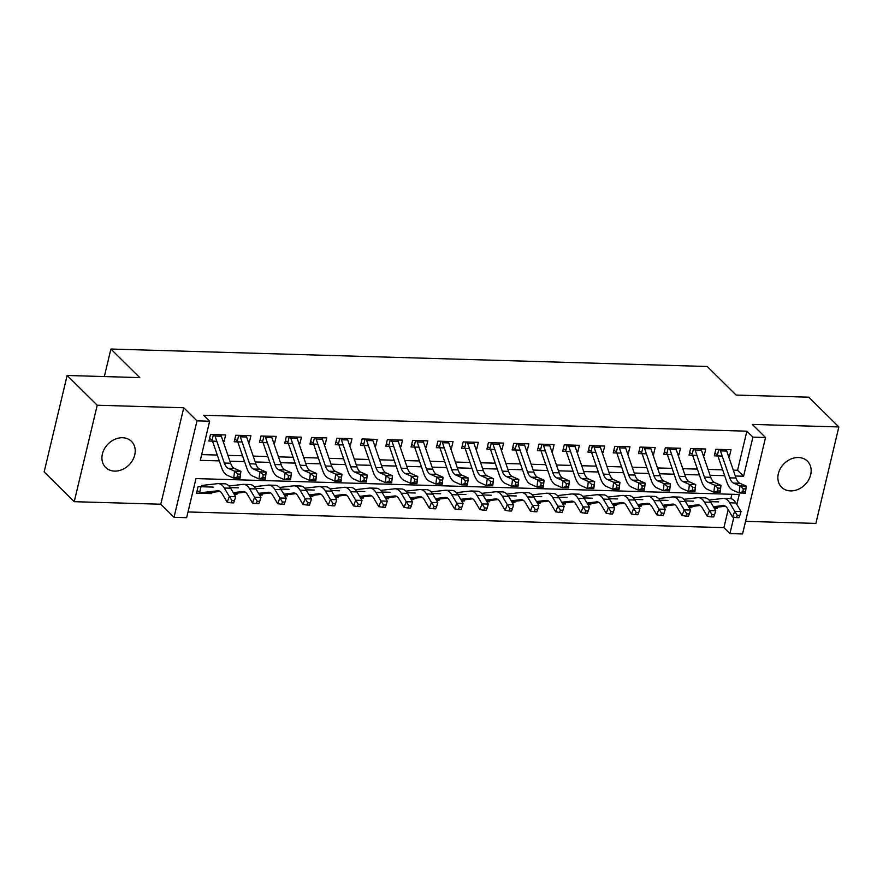 <?xml version="1.0" encoding="UTF-8"?>
<svg xmlns="http://www.w3.org/2000/svg" width="883" height="883" viewBox="0 0 883 883"><rect width="100%" height="100%" fill="white"/><g stroke="black" fill="none" stroke-linecap="round" stroke-linejoin="round"><path stroke-width="1.32" d="M114.602 471.103A18.344 14.812 134.7 0 0 132.649 460.164A18.344 14.812 134.7 0 0 131.479 441.379A18.344 14.812 134.7 0 0 122.549 437.736A18.344 14.812 134.7 0 0 104.492 448.685A18.344 14.812 134.7 0 0 105.673 467.471A18.344 14.812 134.7 0 0 114.602 471.103M790.539 490.893A18.344 14.812 134.7 0 0 808.585 479.955A18.344 14.812 134.7 0 0 807.415 461.169A18.344 14.812 134.7 0 0 798.486 457.526A18.344 14.812 134.7 0 0 780.429 468.476A18.344 14.812 134.7 0 0 781.61 487.261A18.344 14.812 134.7 0 0 790.539 490.893M736.864 504.48L739.248 494.491L195.971 478.586L186.644 517.692L174.017 517.317L196.997 420.86L209.624 421.224L200.309 460.33L219.293 460.893M160.783 504.226L183.763 407.769L97.218 405.231L67.13 375.474L44.15 471.93L74.238 501.687L160.783 504.226L174.017 517.317M745.572 521.345L815.87 523.409L838.85 426.942L752.305 424.414L765.539 437.504L742.559 533.961L729.932 533.597L733.828 517.217M188.013 511.952L723.905 527.648L729.932 533.597M97.218 405.231L74.238 501.687M67.13 375.474L139.779 377.604L110.894 349.039L707.239 366.5L736.124 395.065L808.762 397.184L838.85 426.942M223.145 441.445L224.094 441.467L225.64 434.955L210.485 434.513L208.929 441.025L216.832 441.257M248.41 442.184L249.359 442.206L250.915 435.694L235.75 435.253L234.194 441.765L242.097 441.997M273.686 442.924L274.624 442.946L276.18 436.434L261.015 435.992L259.47 442.504L267.361 442.736M298.951 443.663L299.9 443.696L301.445 437.173L286.291 436.732L284.734 443.244L292.637 443.476M324.216 444.403L325.165 444.436L326.721 437.913L311.556 437.471L309.999 443.983L317.902 444.215M349.491 445.142L350.43 445.175L351.986 438.652L336.82 438.211L335.275 444.723L343.167 444.955M374.756 445.882L375.705 445.915L377.251 439.392L362.096 438.95L360.54 445.462L368.443 445.694M400.021 446.621L400.97 446.655L402.527 440.131L387.361 439.69L385.805 446.202L393.708 446.434M425.297 447.361L426.235 447.394L427.791 440.871L412.626 440.429L411.081 446.941L418.984 447.173M450.562 448.1L451.511 448.134L453.056 441.61L437.902 441.169L436.345 447.681L444.248 447.913M475.838 448.84L476.776 448.873L478.332 442.35L463.167 441.908L461.61 448.421L469.513 448.652M501.103 449.579L502.041 449.613L503.597 443.089L488.431 442.648L486.886 449.171L494.789 449.392M526.367 450.319L527.317 450.352L528.862 443.829L513.707 443.387L512.151 449.911L520.054 450.142M551.643 451.058L552.581 451.092L554.138 444.568L538.972 444.127L537.427 450.65L545.319 450.882M576.908 451.798L577.846 451.831L579.403 445.308L564.248 444.866L562.692 451.39L570.595 451.621M602.173 452.538L603.122 452.571L604.678 446.047L589.513 445.606L587.957 452.129L595.859 452.361M627.449 453.277L628.387 453.31L629.943 446.787L614.778 446.345L613.232 452.869L621.124 453.1M652.714 454.017L653.663 454.05L655.208 447.526L640.054 447.085L638.497 453.608L646.4 453.84M677.978 454.756L678.928 454.789L680.484 448.266L665.318 447.824L663.762 454.348L671.665 454.579M703.254 455.496L704.192 455.529L705.749 449.006L690.583 448.564L689.038 455.087L696.93 455.319M715.936 507.317L717.04 508.409L714.325 508.332M690.672 506.577L691.775 507.67L689.06 507.593M665.396 505.838L666.499 506.93L663.784 506.853M640.131 505.098L641.235 506.191L638.519 506.114M614.866 504.359L615.97 505.451L613.255 505.374M589.59 503.619L590.694 504.712L587.979 504.635M564.325 502.88L565.429 503.972L562.714 503.895M539.06 502.14L540.164 503.233L537.449 503.155M525.131 502.25L525.462 502.802M513.785 501.401L514.888 502.493L512.173 502.416M499.855 501.511L500.186 502.063M488.52 500.661L489.624 501.754L486.908 501.676M474.59 500.771L474.922 501.323M463.255 499.921L464.359 501.014L461.643 500.926M449.326 500.032L449.657 500.584M437.979 499.182L439.083 500.275L436.368 500.186M424.05 499.292L424.381 499.844M412.714 498.442L413.818 499.535L411.103 499.447M398.785 498.553L399.116 499.105M387.449 497.703L388.553 498.796L385.838 498.707M373.509 497.813L373.851 498.365M362.173 496.963L363.277 498.056L360.562 497.968M348.244 497.074L348.575 497.626M336.909 496.224L338.012 497.317L335.297 497.228M322.979 496.334L323.31 496.886M311.633 495.473L312.748 496.577L310.021 496.489M297.703 495.595L298.046 496.147M286.368 494.734L287.472 495.827L284.756 495.749M261.103 493.994L262.207 495.087L259.492 495.01M235.827 493.255L236.942 494.348L234.216 494.27M723.905 527.648L728.188 509.69M730.815 498.674L731.864 494.27M718.596 501.886L710.329 501.654M717.338 507.151L717.04 508.409M693.321 501.147L685.065 500.915M692.073 506.412L691.775 507.67M668.056 500.407L659.789 500.164M666.808 505.672L666.499 506.93M642.791 499.668L634.524 499.425M641.533 504.933L641.235 506.191M617.515 498.928L609.259 498.685M616.268 504.193L615.97 505.451M592.25 498.189L583.983 497.946M590.992 503.453L590.694 504.712M566.985 497.449L558.718 497.206M565.727 502.714L565.429 503.972M541.709 496.71L533.453 496.467M540.462 501.974L540.164 503.233M516.445 495.97L508.178 495.727M515.186 501.235L514.888 502.493M491.18 495.231L482.913 494.988M489.922 500.495L489.624 501.754M465.904 494.491L457.648 494.248M464.657 499.756L464.359 501.014M440.639 493.752L432.372 493.509M439.381 499.016L439.083 500.275M415.374 493.012L407.107 492.769M414.116 498.277L413.818 499.535M390.098 492.272L381.842 492.03M388.851 497.537L388.553 498.796M364.834 491.533L356.566 491.29M363.575 496.798L363.277 498.056M339.569 490.793L331.302 490.551M338.31 496.058L338.012 497.317M314.293 490.054L306.037 489.811M313.046 495.319L312.748 496.577M289.028 489.314L280.761 489.072M287.77 494.579L287.472 495.827M263.763 488.575L255.496 488.332M262.505 493.84L262.207 495.087M238.487 487.835L230.231 487.593M237.24 493.1L236.942 494.348M213.222 487.096L198.057 486.654L196.512 493.167L211.666 493.608L211.964 492.361M733.298 470.164L737.57 470.286L746.886 431.18L203.609 415.275L209.624 421.224M201.677 454.602L217.284 455.054M227.924 455.363L242.56 455.794M253.2 456.103L267.825 456.533M278.465 456.842L293.09 457.273M303.73 457.582L318.366 458.012M329.006 458.321L343.63 458.752M354.271 459.061L368.895 459.491M379.535 459.8L394.171 460.231M404.811 460.54L419.436 460.97M430.076 461.29L444.701 461.71M455.341 462.03L469.977 462.449M480.617 462.769L495.242 463.189M505.882 463.509L520.506 463.928M531.158 464.248L545.782 464.668M556.422 464.988L571.047 465.407M581.687 465.727L596.323 466.147M606.963 466.467L621.588 466.897M632.228 467.206L646.853 467.637M657.493 467.946L672.129 468.376M682.769 468.685L697.393 469.116M708.034 469.425L722.658 469.855M728.519 456.235L729.468 456.268L731.014 449.745L715.859 449.304L714.303 455.827L722.206 456.058M110.894 349.039L104.337 376.566M183.763 407.769L196.997 420.86M746.886 431.18L752.912 437.129L765.539 437.504M735.307 475.992L743.585 476.235L752.912 437.129M229.933 461.202L244.558 461.632M255.198 461.941L269.834 462.372M280.474 462.681L295.099 463.111M305.739 463.42L320.363 463.851M331.004 464.16L345.639 464.59M356.279 464.899L370.904 465.33M381.544 465.639L396.169 466.069M406.809 466.379L421.445 466.809M432.085 467.118L446.71 467.549M457.35 467.858L471.975 468.288M482.615 468.597L497.25 469.028M507.891 469.337L522.515 469.767M533.155 470.076L547.78 470.507M558.42 470.816L573.056 471.246M583.696 471.555L598.321 471.986M608.961 472.295L623.586 472.725M634.237 473.034L648.862 473.465M659.502 473.774L674.126 474.204M684.766 474.513L699.391 474.944M710.042 475.253L724.667 475.683M737.57 470.286L743.585 476.235M728.045 454.866L729.468 456.268M210.562 492.515L211.666 493.608M702.78 454.127L704.192 455.529M677.515 453.387L678.928 454.789M652.239 452.648L653.663 454.05M626.974 451.908L628.387 453.31M601.709 451.169L603.122 452.571M576.433 450.429L577.846 451.831M551.169 449.69L552.581 451.092M525.904 448.95L527.317 450.352M500.628 448.211L502.041 449.613M475.363 447.471L476.776 448.873M450.087 446.732L451.511 448.134M424.822 445.992L426.235 447.394M399.558 445.253L400.97 446.655M374.282 444.513L375.705 445.915M349.017 443.774L350.43 445.175M323.752 443.034L325.165 444.436M298.476 442.295L299.9 443.696M273.211 441.555L274.624 442.946M247.946 440.816L249.359 442.206M222.671 440.076L224.094 441.467M716.864 454.403L714.899 453.321M726.124 449.613A10.033 4.735 91.7 0 1 726.731 451.047L736.003 478.023A14.338 6.766 -88.3 0 0 739.855 483.277L746.267 486.114L745.418 493.133L739.104 492.946L732.691 490.109A21.501 10.143 91.7 0 1 726.919 482.239L717.879 455.926M719.811 449.425A10.033 4.735 91.7 0 1 720.418 450.86L729.689 477.846A14.338 6.766 -88.3 0 0 733.541 483.089L739.943 485.926L746.267 486.114L745.826 488.917L743.298 488.851L742.956 491.654L745.484 491.732L745.826 488.917M718.795 449.392L717.482 454.866M742.956 491.654L739.104 492.946L739.943 485.926L743.298 488.851M745.484 491.732L745.418 493.133M713.354 506.699L723.078 505.584A14.338 6.766 91.7 0 1 723.541 505.562A14.338 6.766 91.7 0 1 727.482 508.509L732.548 517.008L734.722 511.323L729.667 502.813A21.501 10.143 -88.3 0 0 723.751 498.398A21.501 10.143 -88.3 0 0 723.056 498.431L709.071 500.043M737.316 515.341L736.444 517.626L738.961 517.692L739.844 515.418L737.316 515.341L734.722 511.323L741.047 511.5L735.981 503.001A21.501 10.143 -88.3 0 0 730.064 498.586L723.751 498.398M713.861 507.548L725.451 506.224M741.047 511.5L739.844 515.418M736.444 517.626L732.548 517.008M691.588 453.652L689.634 452.582M700.859 448.862A10.033 4.735 91.7 0 1 701.466 450.308L710.738 477.284A14.338 6.766 -88.3 0 0 714.59 482.537L720.992 485.374L720.153 492.394L713.839 492.206L707.426 489.37A21.501 10.143 91.7 0 1 701.643 481.5L692.614 455.186M694.535 448.685A10.033 4.735 91.7 0 1 695.153 450.12L704.413 477.107A14.338 6.766 -88.3 0 0 708.265 482.35L714.678 485.186L720.992 485.374L720.55 488.178L718.022 488.111L717.691 490.915L720.219 490.992L720.55 488.178M693.519 448.652L692.217 454.127M717.691 490.915L713.839 492.206L714.678 485.186L718.022 488.111M720.219 490.992L720.153 492.394M666.323 452.913L664.358 451.842M675.583 448.123A10.033 4.735 91.7 0 1 676.201 449.568L685.462 476.544A14.338 6.766 -88.3 0 0 689.314 481.798L695.727 484.635L694.888 491.654L688.563 491.467L682.151 488.63A21.501 10.143 91.7 0 1 676.378 480.76L667.338 454.447M669.27 447.946A10.033 4.735 91.7 0 1 669.877 449.381L679.148 476.367A14.338 6.766 -88.3 0 0 683 481.61L689.413 484.447L695.727 484.635L695.285 487.438L692.758 487.372L692.415 490.175L694.943 490.242L695.285 487.438M668.254 447.913L666.952 453.387M692.415 490.175L688.563 491.467L689.413 484.447L692.758 487.372M694.943 490.242L694.888 491.654M641.058 452.173L639.093 451.103M650.318 447.383A10.033 4.735 91.7 0 1 650.926 448.829L660.197 475.805A14.338 6.766 -88.3 0 0 664.049 481.058L670.462 483.895L669.612 490.915L663.299 490.727L656.886 487.891A21.501 10.143 91.7 0 1 651.113 480.021L642.073 453.707M644.005 447.206A10.033 4.735 91.7 0 1 644.612 448.641L653.884 475.628A14.338 6.766 -88.3 0 0 657.736 480.871L664.137 483.707L670.462 483.895L670.02 486.699L667.493 486.632L667.151 489.436L669.678 489.502L670.02 486.699M642.99 447.173L641.676 452.648M667.151 489.436L663.299 490.727L664.137 483.707L667.493 486.632M669.678 489.502L669.612 490.915M615.782 451.434L613.828 450.363M625.054 446.643A10.033 4.735 91.7 0 1 625.661 448.089L634.932 475.065A14.338 6.766 -88.3 0 0 638.784 480.319L645.186 483.156L644.347 490.175L638.023 489.988L631.621 487.151A21.501 10.143 91.7 0 1 625.837 479.281L616.809 452.968M618.729 446.467A10.033 4.735 91.7 0 1 619.347 447.902L628.608 474.888A14.338 6.766 -88.3 0 0 632.46 480.131L638.873 482.968L645.186 483.156L644.745 485.959L642.217 485.882L641.886 488.696L644.413 488.763L644.745 485.959M617.714 446.434L616.411 451.908M641.886 488.696L638.023 489.988L638.873 482.968L642.217 485.882M644.413 488.763L644.347 490.175M688.089 505.959L697.813 504.844A14.338 6.766 91.7 0 1 698.265 504.822A14.338 6.766 91.7 0 1 702.217 507.769L707.272 516.268L709.457 510.584L704.402 502.074A21.501 10.143 -88.3 0 0 698.475 497.659A21.501 10.143 -88.3 0 0 697.791 497.692L683.795 499.303M712.04 514.601L711.168 516.886L713.696 516.952L714.568 514.679L712.04 514.601L709.457 510.584L715.771 510.76L710.716 502.261A21.501 10.143 -88.3 0 0 704.8 497.846L698.475 497.659M688.597 506.809L700.186 505.484M715.771 510.76L714.568 514.679M711.168 516.886L707.272 516.268M662.824 505.219L672.537 504.105A14.338 6.766 91.7 0 1 673.001 504.083A14.338 6.766 91.7 0 1 676.941 507.03L682.007 515.529L684.193 509.844L679.126 501.334A21.501 10.143 -88.3 0 0 673.21 496.919A21.501 10.143 -88.3 0 0 672.515 496.952L658.53 498.553M686.775 513.862L685.903 516.147L688.431 516.213L689.303 513.939L686.775 513.862L684.193 509.844L690.506 510.021L685.44 501.522A21.501 10.143 -88.3 0 0 679.524 497.107L673.21 496.919M663.332 506.069L674.921 504.745M690.506 510.021L689.303 513.939M685.903 516.147L682.007 515.529M637.548 504.48L647.272 503.365A14.338 6.766 91.7 0 1 647.736 503.343A14.338 6.766 91.7 0 1 651.676 506.29L656.742 514.789L658.917 509.105L653.861 500.595A21.501 10.143 -88.3 0 0 647.945 496.18A21.501 10.143 -88.3 0 0 647.25 496.213L633.266 497.813M661.51 513.122L660.639 515.407L663.155 515.473L664.038 513.2L661.51 513.122L658.917 509.105L665.241 509.281L660.175 500.782A21.501 10.143 -88.3 0 0 654.259 496.367L647.945 496.18M638.056 505.33L649.645 504.005M665.241 509.281L664.038 513.2M660.639 515.407L656.742 514.789M612.283 503.74L622.007 502.626A14.338 6.766 91.7 0 1 622.46 502.604A14.338 6.766 91.7 0 1 626.411 505.551L631.466 514.049L633.652 508.365L628.586 499.855A21.501 10.143 -88.3 0 0 622.67 495.44A21.501 10.143 -88.3 0 0 621.985 495.473L607.99 497.074M636.235 512.383L635.363 514.668L637.89 514.734L638.762 512.46L636.235 512.383L633.652 508.365L639.965 508.542L634.91 500.043A21.501 10.143 -88.3 0 0 628.994 495.628L622.67 495.44M612.791 504.59L624.38 503.266M639.965 508.542L638.762 512.46M635.363 514.668L631.466 514.049M590.517 450.694L588.553 449.624M599.778 445.904A10.033 4.735 91.7 0 1 600.396 447.35L609.656 474.326A14.338 6.766 -88.3 0 0 613.508 479.579L619.921 482.416L619.071 489.436L612.758 489.248L606.345 486.412A21.501 10.143 91.7 0 1 600.572 478.542L591.533 452.228M593.464 445.727A10.033 4.735 91.7 0 1 594.071 447.162L603.343 474.149A14.338 6.766 -88.3 0 0 607.195 479.392L613.608 482.228L619.921 482.416L619.48 485.22L616.952 485.142L616.61 487.957L619.138 488.023L619.48 485.22M592.449 445.694L591.146 451.169M616.61 487.957L612.758 489.248L613.608 482.228L616.952 485.142M619.138 488.023L619.071 489.436M587.018 503.001L596.731 501.886A14.338 6.766 91.7 0 1 597.195 501.864A14.338 6.766 91.7 0 1 601.135 504.811L606.202 513.31L608.387 507.615L603.321 499.116A21.501 10.143 -88.3 0 0 597.405 494.701A21.501 10.143 -88.3 0 0 596.709 494.734L582.725 496.334M610.97 511.643L610.098 513.917L612.625 513.994L613.497 511.721L610.97 511.643L608.387 507.615L614.7 507.802L609.634 499.303A21.501 10.143 -88.3 0 0 603.718 494.888L597.405 494.701M587.515 503.851L599.115 502.526M614.7 507.802L613.497 511.721M610.098 513.917L606.202 513.31M565.252 449.955L563.288 448.884M574.513 445.164A10.033 4.735 91.7 0 1 575.12 446.61L584.391 473.586A14.338 6.766 -88.3 0 0 588.244 478.84L594.656 481.676L593.806 488.696L587.493 488.509L581.08 485.661A21.501 10.143 91.7 0 1 575.308 477.802L566.268 451.489M568.199 444.988A10.033 4.735 91.7 0 1 568.807 446.423L578.078 473.409A14.338 6.766 -88.3 0 0 581.93 478.652L588.332 481.489L594.656 481.676L594.204 484.48L591.687 484.403L591.345 487.217L593.873 487.284L594.204 484.48M567.184 444.955L565.871 450.429M591.345 487.217L587.493 488.509L588.332 481.489L591.687 484.403M593.873 487.284L593.806 488.696M561.743 502.261L571.467 501.147A14.338 6.766 91.7 0 1 571.93 501.125A14.338 6.766 91.7 0 1 575.871 504.072L580.937 512.57L583.111 506.875L578.056 498.376A21.501 10.143 -88.3 0 0 572.14 493.961A21.501 10.143 -88.3 0 0 571.444 493.994L557.46 495.595M585.705 510.904L584.822 513.178L587.35 513.255L588.221 510.981L585.705 510.904L583.111 506.875L589.436 507.063L584.369 498.564A21.501 10.143 -88.3 0 0 578.453 494.149L572.14 493.961M562.25 503.111L573.84 501.787M589.436 507.063L588.221 510.981M584.822 513.178L580.937 512.57M539.977 449.215L538.023 448.145M549.248 444.425A10.033 4.735 91.7 0 1 549.855 445.871L559.127 472.846A14.338 6.766 -88.3 0 0 562.979 478.1L569.38 480.937L568.542 487.957L562.217 487.769L555.815 484.922A21.501 10.143 91.7 0 1 550.032 477.052L541.003 450.749M542.924 444.248A10.033 4.735 91.7 0 1 543.542 445.683L552.802 472.67A14.338 6.766 -88.3 0 0 556.654 477.913L563.067 480.749L569.38 480.937L568.939 483.741L566.411 483.663L566.08 486.478L568.597 486.544L568.939 483.741M541.908 444.215L540.606 449.69M566.08 486.478L562.217 487.769L563.067 480.749L566.411 483.663M568.597 486.544L568.542 487.957M536.478 501.522L546.202 500.407A14.338 6.766 91.7 0 1 546.654 500.385A14.338 6.766 91.7 0 1 550.606 503.332L555.661 511.831L557.846 506.136L552.78 497.637A21.501 10.143 -88.3 0 0 546.864 493.222A21.501 10.143 -88.3 0 0 546.18 493.255L532.184 494.855M560.429 510.164L559.557 512.438L562.085 512.515L562.957 510.242L560.429 510.164L557.846 506.136L564.16 506.323L559.105 497.824A21.501 10.143 -88.3 0 0 553.188 493.409L546.864 493.222M536.985 502.372L548.575 501.047M564.16 506.323L562.957 510.242M559.557 512.438L555.661 511.831M514.712 448.476L512.747 447.405M523.972 443.685A10.033 4.735 91.7 0 1 524.59 445.131L533.851 472.107A14.338 6.766 -88.3 0 0 537.703 477.361L544.116 480.197L543.266 487.217L536.952 487.03L530.54 484.182A21.501 10.143 91.7 0 1 524.767 476.312L515.727 450.01M517.659 443.509A10.033 4.735 91.7 0 1 518.266 444.944L527.537 471.919A14.338 6.766 -88.3 0 0 531.389 477.173L537.802 480.01L544.116 480.197L543.674 483.001L541.147 482.924L540.804 485.738L543.332 485.805L543.674 483.001M516.643 443.476L515.341 448.95M540.804 485.738L536.952 487.03L537.802 480.01L541.147 482.924M543.332 485.805L543.266 487.217M511.213 500.782L520.926 499.668A14.338 6.766 91.7 0 1 521.389 499.646A14.338 6.766 91.7 0 1 525.33 502.593L530.396 511.091L532.581 505.396L527.515 496.897A21.501 10.143 -88.3 0 0 521.599 492.482A21.501 10.143 -88.3 0 0 520.904 492.515L506.919 494.116M535.164 509.425L534.292 511.699L536.82 511.776L537.692 509.502L535.164 509.425L532.581 505.396L538.895 505.584L533.829 497.085A21.501 10.143 -88.3 0 0 527.913 492.67L521.599 492.482M511.71 501.632L523.31 500.308M538.895 505.584L537.692 509.502M534.292 511.699L530.396 511.091M489.447 447.736L487.482 446.666M498.707 442.946A10.033 4.735 91.7 0 1 499.314 444.392L508.586 471.367A14.338 6.766 -88.3 0 0 512.438 476.621L518.851 479.458L518.001 486.478L511.687 486.29L505.275 483.442A21.501 10.143 91.7 0 1 499.502 475.573L490.462 449.27M492.383 442.769A10.033 4.735 91.7 0 1 493.001 444.204L502.272 471.18A14.338 6.766 -88.3 0 0 506.125 476.434L512.526 479.27L518.851 479.458L518.398 482.261L515.871 482.184L515.54 484.999L518.067 485.065L518.398 482.261M491.378 442.736L490.065 448.211M515.54 484.999L511.687 486.29L512.526 479.27L515.871 482.184M518.067 485.065L518.001 486.478M485.937 500.043L495.661 498.928A14.338 6.766 91.7 0 1 496.125 498.906A14.338 6.766 91.7 0 1 500.065 501.853L505.12 510.352L507.306 504.657L502.25 496.158A21.501 10.143 -88.3 0 0 496.334 491.743A21.501 10.143 -88.3 0 0 495.639 491.776L481.654 493.376M509.888 508.685L509.016 510.959L511.544 511.036L512.416 508.763L509.888 508.685L507.306 504.657L513.63 504.844L508.564 496.345A21.501 10.143 -88.3 0 0 502.648 491.93L496.334 491.743M486.445 500.893L498.034 499.568M513.63 504.844L512.416 508.763M509.016 510.959L505.12 510.352M464.171 446.997L462.206 445.926M473.431 442.206A10.033 4.735 91.7 0 1 474.05 443.652L483.321 470.628A14.338 6.766 -88.3 0 0 487.173 475.871L493.575 478.718L492.736 485.738L486.412 485.551L480.01 482.703A21.501 10.143 91.7 0 1 474.226 474.833L465.186 448.531M467.118 442.019A10.033 4.735 91.7 0 1 467.736 443.465L476.997 470.44A14.338 6.766 -88.3 0 0 480.849 475.694L487.261 478.531L493.575 478.718L493.133 481.522L490.606 481.445L490.275 484.259L492.791 484.326L493.133 481.522M466.103 441.997L464.8 447.471M490.275 484.259L486.412 485.551L487.261 478.531L490.606 481.445M492.791 484.326L492.736 485.738M460.672 499.303L470.385 498.189A14.338 6.766 91.7 0 1 470.849 498.167A14.338 6.766 91.7 0 1 474.8 501.114L479.855 509.612L482.041 503.917L476.975 495.418A21.501 10.143 -88.3 0 0 471.058 491.003A21.501 10.143 -88.3 0 0 470.374 491.036L456.379 492.637M484.624 507.946L483.752 510.219L486.279 510.297L487.151 508.023L484.624 507.946L482.041 503.917L488.354 504.105L483.299 495.606A21.501 10.143 -88.3 0 0 477.383 491.191L471.058 491.003M461.18 500.153L472.769 498.829M488.354 504.105L487.151 508.023M483.752 510.219L479.855 509.612M438.906 446.257L436.942 445.187M448.167 441.467A10.033 4.735 91.7 0 1 448.785 442.913L458.045 469.888A14.338 6.766 -88.3 0 0 461.897 475.131L468.31 477.979L467.46 484.999L461.147 484.811L454.734 481.963A21.501 10.143 91.7 0 1 448.961 474.094L439.922 447.791M441.853 441.279A10.033 4.735 91.7 0 1 442.46 442.725L451.732 469.701A14.338 6.766 -88.3 0 0 455.584 474.955L461.997 477.791L468.31 477.979L467.869 480.782L465.341 480.705L464.999 483.52L467.526 483.586L467.869 480.782M440.838 441.257L439.535 446.732M464.999 483.52L461.147 484.811L461.997 477.791L465.341 480.705M467.526 483.586L467.46 484.999M435.396 498.564L445.12 497.449A14.338 6.766 91.7 0 1 445.584 497.427A14.338 6.766 91.7 0 1 449.524 500.374L454.59 508.873L456.765 503.178L451.71 494.679A21.501 10.143 -88.3 0 0 445.794 490.264A21.501 10.143 -88.3 0 0 445.098 490.297L431.114 491.897M459.359 507.206L458.487 509.48L461.014 509.557L461.886 507.284L459.359 507.206L456.765 503.178L463.089 503.365L458.023 494.866A21.501 10.143 -88.3 0 0 452.107 490.451L445.794 490.264M435.904 499.414L447.504 498.089M463.089 503.365L461.886 507.284M458.487 509.48L454.59 508.873M413.63 445.518L411.677 444.447M422.902 440.727A10.033 4.735 91.7 0 1 423.509 442.173L432.78 469.149A14.338 6.766 -88.3 0 0 436.632 474.392L443.045 477.239L442.195 484.248L435.882 484.072L429.469 481.224A21.501 10.143 91.7 0 1 423.685 473.354L414.657 447.052M416.577 440.54A10.033 4.735 91.7 0 1 417.195 441.986L426.467 468.961A14.338 6.766 -88.3 0 0 430.319 474.215L436.721 477.052L443.045 477.239L442.593 480.043L440.065 479.966L439.734 482.78L442.262 482.846L442.593 480.043M415.562 440.518L414.259 445.992M439.734 482.78L435.882 484.072L436.721 477.052L440.065 479.966M442.262 482.846L442.195 484.248M410.131 497.824L419.855 496.71A14.338 6.766 91.7 0 1 420.308 496.688A14.338 6.766 91.7 0 1 424.259 499.635L429.315 508.133L431.5 502.438L426.445 493.939A21.501 10.143 -88.3 0 0 420.518 489.524A21.501 10.143 -88.3 0 0 419.833 489.557L405.849 491.158M434.083 506.467L433.211 508.74L435.738 508.818L436.61 506.544L434.083 506.467L431.5 502.438L437.813 502.626L432.758 494.127A21.501 10.143 -88.3 0 0 426.842 489.712L420.518 489.524M410.639 498.674L422.229 497.35M437.813 502.626L436.61 506.544M433.211 508.74L429.315 508.133M388.365 444.778L386.401 443.707M397.626 439.988A10.033 4.735 91.7 0 1 398.244 441.434L407.516 468.409A14.338 6.766 -88.3 0 0 411.368 473.652L417.769 476.5L416.931 483.509L410.606 483.332L404.204 480.484A21.501 10.143 91.7 0 1 398.421 472.615L389.381 446.312M391.312 439.8A10.033 4.735 91.7 0 1 391.931 441.246L401.191 468.222A14.338 6.766 -88.3 0 0 405.043 473.476L411.456 476.312L417.769 476.5L417.328 479.303L414.8 479.226L414.458 482.03L416.986 482.107L417.328 479.303M390.297 439.778L388.995 445.253M414.458 482.03L410.606 483.332L411.456 476.312L414.8 479.226M416.986 482.107L416.931 483.509M384.867 497.085L394.58 495.97A14.338 6.766 91.7 0 1 395.043 495.948A14.338 6.766 91.7 0 1 398.995 498.895L404.05 507.394L406.235 501.699L401.169 493.2A21.501 10.143 -88.3 0 0 395.253 488.785A21.501 10.143 -88.3 0 0 394.569 488.818L380.573 490.418M408.818 505.727L407.946 508.001L410.474 508.078L411.346 505.804L408.818 505.727L406.235 501.699L412.549 501.886L407.493 493.387A21.501 10.143 -88.3 0 0 401.566 488.972L395.253 488.785M385.374 497.935L396.964 496.61M412.549 501.886L411.346 505.804M407.946 508.001L404.05 507.394M363.101 444.039L361.136 442.968M372.361 439.248A10.033 4.735 91.7 0 1 372.979 440.694L382.24 467.67A14.338 6.766 -88.3 0 0 386.092 472.913L392.505 475.76L391.655 482.769L385.341 482.593L378.928 479.745A21.501 10.143 91.7 0 1 373.156 471.875L364.116 445.573M366.048 439.061A10.033 4.735 91.7 0 1 366.655 440.507L375.926 467.482A14.338 6.766 -88.3 0 0 379.778 472.736L386.191 475.573L392.505 475.76L392.063 478.564L389.535 478.487L389.193 481.29L391.721 481.367L392.063 478.564M365.032 439.039L363.73 444.513M389.193 481.29L385.341 482.593L386.191 475.573L389.535 478.487M391.721 481.367L391.655 482.769M359.591 496.345L369.315 495.231A14.338 6.766 91.7 0 1 369.778 495.208A14.338 6.766 91.7 0 1 373.719 498.155L378.785 506.654L380.959 500.959L375.904 492.46A21.501 10.143 -88.3 0 0 369.988 488.045A21.501 10.143 -88.3 0 0 369.293 488.078L355.308 489.679M383.553 504.988L382.681 507.261L385.209 507.339L386.081 505.065L383.553 504.988L380.959 500.959L387.284 501.147L382.218 492.637A21.501 10.143 -88.3 0 0 376.301 488.233L369.988 488.045M360.098 497.195L371.699 495.871M387.284 501.147L386.081 505.065M382.681 507.261L378.785 506.654M337.825 443.299L335.871 442.228M347.096 438.509A10.033 4.735 91.7 0 1 347.703 439.955L356.975 466.93A14.338 6.766 -88.3 0 0 360.827 472.173L367.24 475.021L366.39 482.03L360.076 481.853L353.664 479.005A21.501 10.143 91.7 0 1 347.88 471.136L338.851 444.833M340.772 438.321A10.033 4.735 91.7 0 1 341.39 439.767L350.661 466.743A14.338 6.766 -88.3 0 0 354.513 471.997L360.915 474.833L367.24 475.021L366.787 477.824L364.26 477.747L363.928 480.551L366.456 480.628L366.787 477.824M339.756 438.299L338.454 443.774M363.928 480.551L360.076 481.853L360.915 474.833L364.26 477.747M366.456 480.628L366.39 482.03M334.326 495.606L344.05 494.491A14.338 6.766 91.7 0 1 344.502 494.469A14.338 6.766 91.7 0 1 348.454 497.416L353.509 505.915L355.694 500.219L350.639 491.721A21.501 10.143 -88.3 0 0 344.712 487.306A21.501 10.143 -88.3 0 0 344.028 487.339L330.043 488.939M358.277 504.248L357.405 506.522L359.933 506.599L360.805 504.325L358.277 504.248L355.694 500.219L362.008 500.407L356.953 491.897A21.501 10.143 -88.3 0 0 351.037 487.493L344.712 487.306M334.834 496.456L346.423 495.131M362.008 500.407L360.805 504.325M357.405 506.522L353.509 505.915M312.56 442.56L310.595 441.489M321.82 437.769A10.033 4.735 91.7 0 1 322.438 439.215L331.71 466.191A14.338 6.766 -88.3 0 0 335.551 471.434L341.964 474.281L341.125 481.29L334.8 481.114L328.399 478.266A21.501 10.143 91.7 0 1 322.615 470.396L313.575 444.094M315.507 437.582A10.033 4.735 91.7 0 1 316.125 439.028L325.386 466.003A14.338 6.766 -88.3 0 0 329.238 471.257L335.65 474.094L341.964 474.281L341.522 477.085L338.995 477.008L338.653 479.811L341.18 479.888L341.522 477.085M314.491 437.56L313.189 443.034M338.653 479.811L334.8 481.114L335.65 474.094L338.995 477.008M341.18 479.888L341.125 481.29M309.061 494.866L318.774 493.752A14.338 6.766 91.7 0 1 319.238 493.729A14.338 6.766 91.7 0 1 323.189 496.665L328.244 505.175L330.43 499.48L325.363 490.981A21.501 10.143 -88.3 0 0 319.447 486.566A21.501 10.143 -88.3 0 0 318.763 486.599L304.767 488.2M333.012 503.509L332.14 505.782L334.668 505.86L335.54 503.586L333.012 503.509L330.43 499.48L336.743 499.668L331.688 491.158A21.501 10.143 -88.3 0 0 325.761 486.754L319.447 486.566M309.569 495.716L321.158 494.392M336.743 499.668L335.54 503.586M332.14 505.782L328.244 505.175M287.295 441.82L285.33 440.749M296.556 437.03A10.033 4.735 91.7 0 1 297.174 438.476L306.434 465.451A14.338 6.766 -88.3 0 0 310.286 470.694L316.699 473.542L315.849 480.551L309.536 480.374L303.123 477.526A21.501 10.143 91.7 0 1 297.35 469.657L288.311 443.354M290.242 436.842A10.033 4.735 91.7 0 1 290.849 438.288L300.121 465.264A14.338 6.766 -88.3 0 0 303.973 470.518L310.386 473.354L316.699 473.542L316.257 476.345L313.73 476.268L313.388 479.072L315.915 479.149L316.257 476.345M289.227 436.82L287.913 442.295M313.388 479.072L309.536 480.374L310.386 473.354L313.73 476.268M315.915 479.149L315.849 480.551M283.785 494.127L293.509 493.012A14.338 6.766 91.7 0 1 293.973 492.99A14.338 6.766 91.7 0 1 297.913 495.926L302.979 504.436L305.154 498.74L300.099 490.242A21.501 10.143 -88.3 0 0 294.182 485.827A21.501 10.143 -88.3 0 0 293.487 485.86L279.503 487.46M307.748 502.769L306.876 505.043L309.403 505.12L310.275 502.846L307.748 502.769L305.154 498.74L311.478 498.928L306.412 490.418A21.501 10.143 -88.3 0 0 300.496 486.014L294.182 485.827M284.293 494.977L295.882 493.641M311.478 498.928L310.275 502.846M306.876 505.043L302.979 504.436M262.019 441.081L260.066 440.01M271.291 436.29A10.033 4.735 91.7 0 1 271.898 437.736L281.169 464.712A14.338 6.766 -88.3 0 0 285.021 469.955L291.434 472.802L290.584 479.811L284.271 479.635L277.858 476.787A21.501 10.143 91.7 0 1 272.074 468.917L263.046 442.615M264.966 436.103A10.033 4.735 91.7 0 1 265.584 437.549L274.845 464.524A14.338 6.766 -88.3 0 0 278.697 469.778L285.11 472.615L291.434 472.802L290.982 475.606L288.454 475.529L288.123 478.332L290.65 478.409L290.982 475.606M263.951 436.081L262.648 441.555M288.123 478.332L284.271 479.635L285.11 472.615L288.454 475.529M290.65 478.409L290.584 479.811M258.52 493.387L268.244 492.272A14.338 6.766 91.7 0 1 268.697 492.25A14.338 6.766 91.7 0 1 272.648 495.186L277.704 503.696L279.889 498.001L274.834 489.502A21.501 10.143 -88.3 0 0 268.907 485.087A21.501 10.143 -88.3 0 0 268.222 485.12L254.227 486.721M282.472 502.03L281.6 504.303L284.127 504.381L284.999 502.096L282.472 502.03L279.889 498.001L286.202 498.189L281.147 489.679A21.501 10.143 -88.3 0 0 275.231 485.275L268.907 485.087M259.028 494.237L270.617 492.902M286.202 498.189L284.999 502.096M281.6 504.303L277.704 503.696M236.754 440.341L234.79 439.259M246.015 435.551A10.033 4.735 91.7 0 1 246.633 436.997L255.893 463.972A14.338 6.766 -88.3 0 0 259.745 469.215L266.158 472.063L265.319 479.072L258.995 478.895L252.593 476.047A21.501 10.143 91.7 0 1 246.81 468.178L237.77 441.875M239.701 435.363A10.033 4.735 91.7 0 1 240.308 436.809L249.58 463.785A14.338 6.766 -88.3 0 0 253.432 469.028L259.845 471.875L266.158 472.063L265.717 474.866L263.189 474.789L262.847 477.593L265.375 477.67L265.717 474.866M238.686 435.341L237.384 440.816M262.847 477.593L258.995 478.895L259.845 471.875L263.189 474.789M265.375 477.67L265.319 479.072M233.255 492.648L242.968 491.533A14.338 6.766 91.7 0 1 243.432 491.511A14.338 6.766 91.7 0 1 247.372 494.447L252.439 502.957L254.624 497.261L249.558 488.763A21.501 10.143 -88.3 0 0 243.642 484.348A21.501 10.143 -88.3 0 0 242.946 484.381L228.962 485.981M257.207 501.29L256.335 503.564L258.862 503.641L259.734 501.356L257.207 501.29L254.624 497.261L260.938 497.449L255.882 488.939A21.501 10.143 -88.3 0 0 249.955 484.535L243.642 484.348M233.763 493.498L245.353 492.162M260.938 497.449L259.734 501.356M256.335 503.564L252.439 502.957M211.49 439.602L209.525 438.52M220.75 434.811A10.033 4.735 91.7 0 1 221.357 436.257L230.629 463.233A14.338 6.766 -88.3 0 0 234.481 468.476L240.893 471.323L240.044 478.332L233.73 478.144L227.317 475.308A21.501 10.143 91.7 0 1 221.545 467.438L212.505 441.136M214.437 434.624A10.033 4.735 91.7 0 1 215.044 436.07L224.315 463.045A14.338 6.766 -88.3 0 0 228.167 468.288L234.569 471.136L240.893 471.323L240.452 474.127L237.924 474.05L237.582 476.853L240.11 476.93L240.452 474.127M213.421 434.591L212.108 440.076M237.582 476.853L233.73 478.144L234.569 471.136L237.924 474.05M240.11 476.93L240.044 478.332M200.993 486.732L199.724 492.063L197.108 490.661M199.724 492.063A10.033 4.735 -88.3 0 0 201.247 492.659A10.033 4.735 -88.3 0 0 201.567 492.637L217.704 490.793A14.338 6.766 91.7 0 1 218.167 490.771A14.338 6.766 91.7 0 1 222.108 493.707L227.174 502.217L229.348 496.522L224.293 488.023A21.501 10.143 -88.3 0 0 218.377 483.608A21.501 10.143 -88.3 0 0 217.682 483.641L201.545 485.484M231.942 500.551L231.07 502.824L233.587 502.902L234.47 500.617L231.942 500.551L229.348 496.522L235.673 496.71L230.606 488.2A21.501 10.143 -88.3 0 0 224.69 483.796L218.377 483.608M207.24 492.813A10.033 4.735 -88.3 0 0 207.56 492.835A10.033 4.735 -88.3 0 0 207.88 492.824L220.077 491.423M235.673 496.71L234.47 500.617M231.07 502.824L227.174 502.217M736.003 478.023L729.689 477.846M739.855 483.277L733.541 483.089M726.731 451.047L720.418 450.86M723.078 505.584L723.994 505.617M729.667 502.813L735.981 503.001M710.738 477.284L704.413 477.107M714.59 482.537L708.265 482.35M701.466 450.308L695.153 450.12M685.462 476.544L679.148 476.367M689.314 481.798L683 481.61M676.201 449.568L669.877 449.381M660.197 475.805L653.884 475.628M664.049 481.058L657.736 480.871M650.926 448.829L644.612 448.641M634.932 475.065L628.608 474.888M638.784 480.319L632.46 480.131M625.661 448.089L619.347 447.902M697.813 504.844L698.729 504.877M704.402 502.074L710.716 502.261M672.537 504.105L673.464 504.138M679.126 501.334L685.44 501.522M647.272 503.365L648.188 503.398M653.861 500.595L660.175 500.782M622.007 502.626L622.923 502.659M628.586 499.855L634.91 500.043M609.656 474.326L603.343 474.149M613.508 479.579L607.195 479.392M600.396 447.35L594.071 447.162M596.731 501.886L597.648 501.919M603.321 499.116L609.634 499.303M584.391 473.586L578.078 473.409M588.244 478.84L581.93 478.652M575.12 446.61L568.807 446.423M571.467 501.147L572.383 501.18M578.056 498.376L584.369 498.564M559.127 472.846L552.802 472.67M562.979 478.1L556.654 477.913M549.855 445.871L543.542 445.683M546.202 500.407L547.118 500.44M552.78 497.637L559.105 497.824M533.851 472.107L527.537 471.919M537.703 477.361L531.389 477.173M524.59 445.131L518.266 444.944M520.926 499.668L521.842 499.69M527.515 496.897L533.829 497.085M508.586 471.367L502.272 471.18M512.438 476.621L506.125 476.434M499.314 444.392L493.001 444.204M495.661 498.928L496.577 498.95M502.25 496.158L508.564 496.345M483.321 470.628L476.997 470.44M487.173 475.871L480.849 475.694M474.05 443.652L467.736 443.465M470.385 498.189L471.312 498.211M476.975 495.418L483.299 495.606M458.045 469.888L451.732 469.701M461.897 475.131L455.584 474.955M448.785 442.913L442.46 442.725M445.12 497.449L446.036 497.471M451.71 494.679L458.023 494.866M432.78 469.149L426.467 468.961M436.632 474.392L430.319 474.215M423.509 442.173L417.195 441.986M419.855 496.71L420.772 496.732M426.445 493.939L432.758 494.127M407.516 468.409L401.191 468.222M411.368 473.652L405.043 473.476M398.244 441.434L391.931 441.246M394.58 495.97L395.507 495.992M401.169 493.2L407.493 493.387M382.24 467.67L375.926 467.482M386.092 472.913L379.778 472.736M372.979 440.694L366.655 440.507M369.315 495.231L370.231 495.253M375.904 492.46L382.218 492.637M356.975 466.93L350.661 466.743M360.827 472.173L354.513 471.997M347.703 439.955L341.39 439.767M344.05 494.491L344.966 494.513M350.639 491.721L356.953 491.897M331.71 466.191L325.386 466.003M335.551 471.434L329.238 471.257M322.438 439.215L316.125 439.028M318.774 493.752L319.701 493.774M325.363 490.981L331.688 491.158M306.434 465.451L300.121 465.264M310.286 470.694L303.973 470.518M297.174 438.476L290.849 438.288M293.509 493.012L294.425 493.034M300.099 490.242L306.412 490.418M281.169 464.712L274.845 464.524M285.021 469.955L278.697 469.778M271.898 437.736L265.584 437.549M268.244 492.272L269.16 492.295M274.834 489.502L281.147 489.679M255.893 463.972L249.58 463.785M259.745 469.215L253.432 469.028M246.633 436.997L240.308 436.809M242.968 491.533L243.896 491.555M249.558 488.763L255.882 488.939M230.629 463.233L224.315 463.045M234.481 468.476L228.167 468.288M221.357 436.257L215.044 436.07M217.704 490.793L218.62 490.816M224.293 488.023L230.606 488.2M201.567 492.637L207.88 492.824M201.247 492.659L207.56 492.835"/></g></svg>
